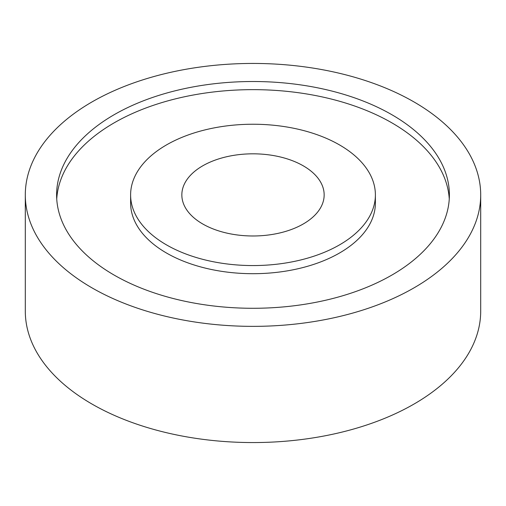 <?xml version="1.0" encoding="UTF-8"?>
<svg xmlns="http://www.w3.org/2000/svg" width="506" height="506" viewBox="0 0 506 506"><rect width="100%" height="100%" fill="white"/><g stroke="black" fill="none" stroke-linecap="round" stroke-linejoin="round"><path stroke-width="0.76" d="M25.3 194.899L25.3 311.101A227.7 131.459 0 0 0 91.991 404.054A227.7 131.459 0 0 0 340.14 432.554A227.7 131.459 0 0 0 480.7 311.101L480.7 194.899A227.7 131.459 0 0 0 414.009 101.946A227.7 131.459 0 0 0 165.86 73.446A227.7 131.459 0 0 0 25.3 194.899A227.7 131.459 0 0 0 91.991 287.857A227.7 131.459 0 0 0 340.14 316.358A227.7 131.459 0 0 0 480.7 194.899M391.872 114.723A196.391 113.388 0 0 0 177.846 90.144A196.391 113.388 0 0 0 56.609 194.899A196.391 113.388 0 0 0 114.128 275.074A196.391 113.388 0 0 0 328.154 299.653A196.391 113.388 0 0 0 449.391 194.899A196.391 113.388 0 0 0 391.872 114.723M449.265 198.966A196.391 113.388 0 0 0 391.872 122.857A196.391 113.388 0 0 0 181.11 97.519A196.391 113.388 0 0 0 56.735 198.966M130.611 194.899L130.611 203.032A122.389 70.663 0 0 0 166.455 253A122.389 70.663 0 0 0 299.837 268.319A122.389 70.663 0 0 0 375.389 203.032L375.389 194.899A122.389 70.663 0 0 0 339.545 144.937A122.389 70.663 0 0 0 206.163 129.618A122.389 70.663 0 0 0 130.611 194.899A122.389 70.663 0 0 0 166.455 244.866A122.389 70.663 0 0 0 299.837 260.185A122.389 70.663 0 0 0 375.389 194.899M303.315 165.854A71.156 41.081 0 0 0 225.771 156.949A71.156 41.081 0 0 0 181.844 194.899A71.156 41.081 0 0 0 202.685 223.949A71.156 41.081 0 0 0 280.229 232.855A71.156 41.081 0 0 0 324.156 194.899A71.156 41.081 0 0 0 303.315 165.854"/></g></svg>
